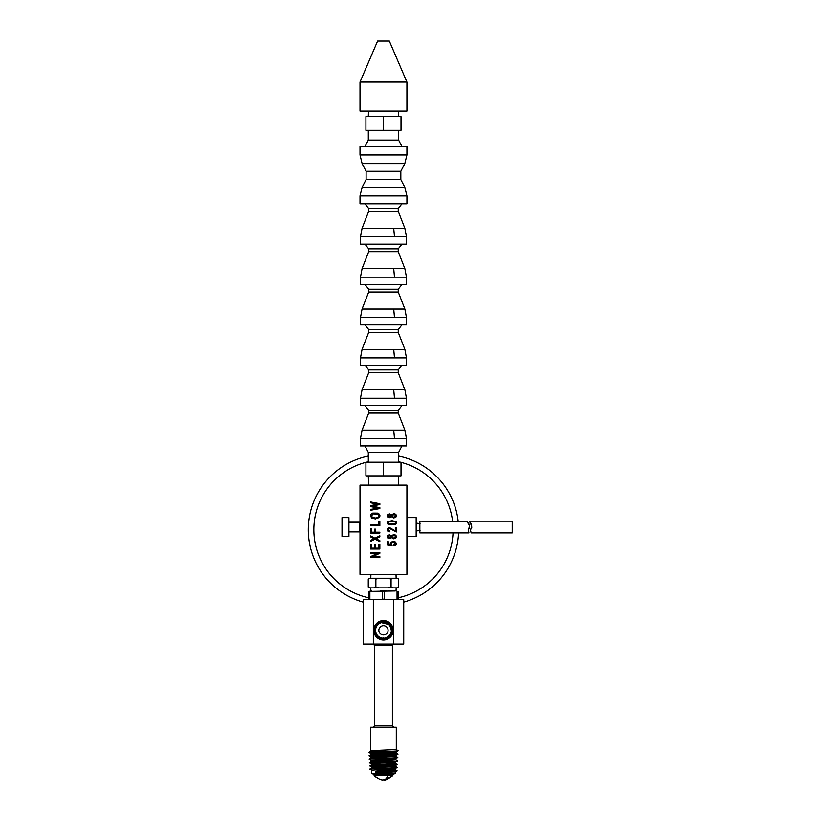 <?xml version="1.0" encoding="UTF-8"?>
<svg xmlns="http://www.w3.org/2000/svg" width="821" height="821" viewBox="0 0 821 821"><rect width="100%" height="100%" fill="white"/><g stroke="black" fill="none" stroke-linecap="round" stroke-linejoin="round"><path stroke-width="1.23" d="M403.737 602.132A75.193 75.193 0 0 0 458.59 532.911M458.169 521.181A75.193 75.193 0 0 0 398.626 456.076M368.311 456.076A75.193 75.193 0 0 0 363.2 602.132M388.087 522.792L388.744 523.665L391.863 524.075L394.901 523.706L395.65 522.782L394.891 521.869L391.863 521.489L388.836 521.869L388.087 522.792M391.863 524.886L387.686 523.952L387.45 521.869L391.863 520.668L396.04 521.612L396.574 522.782L395.619 524.25L391.863 524.886M406.929 574.341L360.009 574.341L360.009 485.108L406.929 485.108L406.929 574.341M372.601 556.659L379.856 556.659L379.856 557.48L370.62 557.48L370.62 556.607L377.876 553.21L370.62 553.21L370.62 552.389L379.856 552.389L379.856 553.262L372.601 556.659L379.856 553.262M378.768 544.169L379.856 544.169L379.856 548.992L370.62 548.992L370.62 544.323L371.708 544.323L371.708 548.141L374.54 548.141L374.54 544.559L375.628 544.559L375.628 548.141L378.768 548.141L378.768 544.169M376.634 539.058L379.856 540.68L379.856 541.706L375.043 539.202L370.62 541.408L370.62 540.392L374.119 538.699L370.62 536.883L370.62 535.949L374.971 538.227L379.856 535.774L379.856 536.831L375.946 538.74L376.634 539.058M375.659 532.182L379.856 532.182L379.856 533.034L370.62 533.034L370.62 528.673L371.708 528.673L371.708 532.182L374.571 532.182L374.571 529.145L375.659 529.145L375.659 532.182M378.768 521.622L379.856 521.622L379.856 525.656L370.62 525.656L370.62 524.804L378.768 524.804L378.768 521.622M379.384 517.466L375.361 518.923L371.759 518.061L370.456 515.824L371.071 514.213L372.775 513.115L377.763 513.135L379.446 514.264L380.01 515.834L379.384 517.466M372.816 506.321L379.856 507.686L379.856 508.568L370.62 510.282L370.62 509.4L378.563 508.148L370.62 506.619L370.62 505.592L378.563 504.166L370.62 502.821L370.62 501.97L379.856 503.735L379.856 504.566L371.739 506.126L379.856 507.686M396.574 543.707L395.876 545.144L393.998 545.78L393.906 544.949L395.65 543.707L393.392 542.332L391.863 542.722L391.299 543.718L392.058 545.637L387.307 545.011L387.307 541.798L388.395 541.798L388.395 544.374L390.878 544.723L390.293 543.502L391.135 542.076L393.29 541.491L395.455 542.004L396.574 543.707M393.752 538.822L391.412 537.591L389.523 538.566L387.83 538.053L387.143 536.708L387.851 535.343L389.565 534.83L391.412 535.785L393.782 534.563L395.773 535.148L396.574 536.698L395.773 538.237L393.752 538.822M394.716 530.51L395.332 530.848L395.332 527.677L396.42 527.677L396.42 531.957L389.688 528.498L388.087 529.719L389.934 530.982L389.821 531.803L387.83 531.166L387.143 529.699L387.881 528.231L389.708 527.687L394.716 530.51M393.752 517.938L391.412 516.707L389.523 517.671L387.83 517.168L387.143 515.814L387.851 514.459L389.565 513.936L391.412 514.89L393.782 513.679L395.773 514.264L396.574 515.804L395.773 517.353L393.752 517.938M372.406 517.384L375.382 518.041L378.009 517.415L378.974 515.834L377.999 514.244L373.278 513.884L371.513 515.824L372.406 517.384M370.62 556.607L377.876 553.21M389.493 537.755L390.981 536.688L389.554 535.641L388.076 536.698L389.493 537.755M393.752 538.012L395.404 537.365L395.127 535.744L392.438 535.764L391.904 536.708L392.428 537.642L393.752 538.012M389.493 516.861L390.981 515.804L389.554 514.757L388.076 515.814L389.493 516.861M393.752 517.117L395.404 516.481L395.127 514.859L392.438 514.87L391.904 515.824L392.428 516.748L393.752 517.117M369.973 578.251L368.27 579.051L369.973 578.251L374.171 578.251L375.874 579.051L379.281 578.251L374.171 578.251M379.281 578.251L387.656 578.251L391.073 579.051L391.073 587.056L387.656 587.857L379.281 587.857L375.874 587.056L375.874 579.051M391.073 587.056L392.777 587.857L396.964 587.857L398.667 587.056L398.667 579.051L397.282 578.251L387.656 578.251M379.281 587.857L369.973 587.857L368.27 587.056L368.27 579.051M374.171 587.857L375.874 587.056M396.964 578.251L398.667 579.051M392.777 578.251L391.073 579.051M369.973 587.857L368.27 587.056M392.777 587.857L387.656 587.857M398.667 587.056L396.964 587.857M467.621 521.653L419.859 521.181L419.859 532.911L468.976 532.911L468.319 529.863L468.976 532.911M468.668 524.239L467.621 521.93C469.581 524.034 469.817 526.672 468.319 529.863M468.155 523.449L469.479 525.563L469.243 528.283M468.227 530.048L468.729 529.124M468.781 529.042L469.602 527.523M469.858 521.181L512.232 521.181L512.232 532.911L471.131 532.911L470.474 529.863C471.972 526.672 471.747 524.034 469.786 521.93L470.823 524.239M471.757 527.523L471.634 525.563M470.31 523.449L470.023 522.895M470.392 530.048L471.552 527.995M470.761 529.329L470.228 530.499M342.018 517.63L342.018 536.472L348.925 536.472L348.925 517.63L342.018 517.63M348.925 522.187L359.752 522.187L359.752 531.905L348.925 531.905M383.469 462.202L401.017 462.202L401.017 475.872L365.92 475.872L365.92 462.202L383.469 462.202L383.469 475.872M368.311 462.202L368.311 452.392L398.626 452.392L401.931 445.926M393.731 430.101L362.071 430.101L360.481 438.599L360.481 445.926L406.467 445.926L406.467 438.599L394.49 438.599L393.731 430.101L404.866 430.101L406.467 438.599M362.071 430.101L368.691 413.086L398.247 413.086L398.247 410.264L401.931 405.574M368.691 413.086L368.691 410.264L398.247 410.264M393.731 389.739L362.071 389.739L360.481 398.247L360.481 405.574L406.467 405.574L406.467 398.247L394.49 398.247L393.731 389.739L404.866 389.739L406.467 398.247M362.071 389.739L368.691 372.724L398.247 372.724L398.247 369.912L401.931 365.222M368.691 372.724L368.691 369.912L398.247 369.912M393.731 349.387L362.071 349.387L360.481 357.894L360.481 365.222L406.467 365.222L406.467 357.894L394.49 357.894L393.731 349.387L404.866 349.387L406.467 357.894M362.071 349.387L368.691 332.372L398.247 332.372L398.247 329.56L401.931 324.87M368.691 332.372L368.691 329.56L398.247 329.56M360.481 324.87L406.467 324.87L406.467 317.532L360.481 317.532L360.481 324.87M394.49 317.532L393.731 309.035L362.071 309.035L368.691 292.019L398.247 292.019L398.247 289.208L401.931 284.507M368.691 292.019L368.691 289.208L398.247 289.208M393.731 268.683L362.071 268.683L360.481 277.18L360.481 284.507L406.467 284.507L406.467 277.18L394.49 277.18L393.731 268.683L404.866 268.683L406.467 277.18M362.071 268.683L368.691 251.667L398.247 251.667L398.247 248.845L401.931 244.155M368.691 251.667L368.691 248.845L398.247 248.845M393.731 228.32L362.071 228.32L360.481 236.828L360.481 244.155L406.467 244.155L406.467 236.828L394.49 236.828L393.731 228.32L404.866 228.32L406.467 236.828M362.071 228.32L368.691 211.305L398.247 211.305L398.247 208.493L401.931 203.803M368.691 211.305L368.691 208.493L398.247 208.493M406.929 195.911L360.009 195.911L360.009 203.803L406.929 203.803L406.929 195.911L404.815 187.25L400.833 179.583L400.833 171.271L404.815 163.615L406.929 154.953L406.929 146.528L360.009 146.528L360.009 154.953L406.929 154.953M360.009 195.911L362.123 187.25L366.104 179.583L400.833 179.583M366.104 179.583L366.104 171.271L400.833 171.271M401.921 146.528L398.626 140.083L368.311 140.083L365.017 146.528M383.469 116.613L401.017 116.613L401.017 130.282L365.92 130.282L365.92 116.613L383.469 116.613L383.469 130.282M406.929 517.63L416.165 517.63L416.165 536.472L406.929 536.472M360.009 82.059L406.929 82.059L389.339 41.05L377.609 41.05L360.009 82.059L360.009 111.071L406.929 111.071L406.929 82.059M383.469 637.876L383.489 639.169C391.689 639.559 395.527 627.829 388.815 623.293L383.458 621.908L381.457 622.677L388.908 624.576C393.423 631.503 391.607 636.193 383.458 638.646L379.435 637.701C373.134 632.201 373.463 626.967 380.441 622.02L383.489 621.487L387.707 622.564C395.855 626.68 392.14 639.651 383.448 639.179L379.22 638.091C371.051 633.966 374.776 620.953 383.489 621.435L387.728 622.513C395.927 626.628 392.192 639.713 383.448 639.231L379.199 638.143C370.979 634.017 374.725 620.892 383.489 621.384L387.758 622.472C395.999 626.608 392.243 639.775 383.448 639.282L379.169 638.194C370.907 634.038 374.663 620.84 383.489 621.323L387.789 622.421C396.071 626.587 392.305 639.826 383.448 639.333L379.148 638.235C370.825 634.069 374.612 620.779 383.489 621.271L387.81 622.38C396.153 626.556 392.356 639.887 383.448 639.395L379.117 638.286C370.753 634.089 374.561 620.717 383.489 621.22L387.84 622.328C396.225 626.536 392.407 639.939 383.448 639.446L379.097 638.338C370.682 634.11 374.499 620.666 383.489 621.158L387.861 622.277C394.47 628.311 394.111 633.843 386.773 638.882L382.011 639.405L386.835 638.902C394.172 633.833 394.521 628.27 387.881 622.236L383.448 621.117C374.427 620.666 370.64 634.151 379.066 638.369L383.489 639.487C392.479 639.949 396.266 626.495 387.861 622.287A9.195 9.195 0 0 0 383.448 621.128L383.448 621.117M387.902 622.215A9.236 9.236 0 0 1 391.576 634.746A9.236 9.236 0 0 1 379.045 638.42A9.236 9.236 0 0 1 375.361 625.889A9.236 9.236 0 0 1 387.902 622.215M383.448 621.169C374.489 620.717 370.712 634.13 379.097 638.328L383.489 639.436C392.428 639.887 396.194 626.526 387.83 622.339L383.448 621.169L387.861 622.287M383.448 621.23C374.54 620.779 370.784 634.099 379.117 638.276L383.489 639.385C392.376 639.826 396.112 626.546 387.81 622.38L383.448 621.281C374.592 620.83 370.866 634.079 379.148 638.235L383.489 639.333C392.325 639.775 396.04 626.567 387.779 622.431L383.448 621.333C374.643 620.892 370.938 634.058 379.179 638.184L383.489 639.272C392.264 639.713 395.968 626.597 387.758 622.482L383.448 621.384C374.704 620.953 371.01 634.028 379.199 638.133L383.489 639.22C392.212 639.662 395.886 626.618 387.728 622.523L383.448 621.446C374.756 621.015 371.092 633.976 379.23 638.091L383.489 639.169M373.339 599.648L363.2 599.648L363.2 644.085L373.339 644.085L373.339 599.648L403.737 599.648L403.737 644.085L393.608 644.085L393.608 599.648M373.339 644.085L393.608 644.085M392.387 645.47L392.387 725.867L374.561 725.867L374.561 645.47L392.387 645.47L393.772 644.085M396.204 751.841L398.144 750.825C398.996 751.379 367.962 751.944 368.886 752.498L370.702 751.307L370.64 727.273L396.297 727.273L396.297 749.655M396.297 749.635L398.144 750.825L396.297 749.635L370.64 750.733M370.671 751.348L378.142 750.733M370.846 754.694L370.784 753.473L396.245 751.8L396.184 753.021L370.866 754.653L369.05 755.854L370.989 756.87M380.441 622.02A8.826 8.826 0 0 1 388.815 623.293M368.886 752.498L370.825 753.514M396.153 752.98L397.98 754.181L396.03 755.197M397.98 754.181C398.862 754.735 368.147 755.289 369.05 755.854M371.01 758.04L370.948 756.829L396.071 755.146L396.009 756.367L371.041 758.009L369.224 759.199L371.164 760.215L395.907 758.501L395.845 759.723L371.184 761.395L371.123 760.174M395.989 756.336L397.805 757.526L395.866 758.542M388.908 624.576A7.902 7.902 0 0 1 379.682 637.25A7.902 7.902 0 0 1 381.457 622.677M397.805 757.526C398.678 758.081 368.321 758.645 369.224 759.199M385.685 626.269A4.618 4.618 0 0 1 387.522 632.529A4.618 4.618 0 0 1 381.252 634.366A4.618 4.618 0 0 1 379.415 628.106A4.618 4.618 0 0 1 385.685 626.269M371.215 761.354L369.388 762.555C368.506 761.991 398.503 761.436 397.631 760.882L395.691 761.898M371.287 763.53L371.349 764.751L389.308 763.643L395.671 763.068L395.732 761.847L371.287 763.53L369.388 762.555L371.338 763.571M395.64 763.037L397.467 764.228L395.517 765.244M371.349 764.751L369.563 765.911L371.503 766.927M397.467 764.228C398.318 764.792 368.691 765.346 369.563 765.911L371.461 766.876L395.568 765.203L395.506 766.424L371.554 768.056L369.737 769.256L371.677 770.272L395.394 768.548L397.292 767.584L395.353 768.6M395.476 766.383L397.292 767.584C398.134 768.138 368.865 768.692 369.737 769.256L371.636 770.231L371.79 773.413L395.147 773.413L393.793 774.193L373.145 774.193L371.79 773.413M371.461 766.876L371.523 768.097M395.178 771.956L397.118 770.929L376.213 772.068L377.137 770.909L395.332 769.78L395.394 768.559M377.27 773.043L375.361 772.089L377.27 773.043L395.219 771.904L395.147 773.413M375.361 772.089L377.137 770.909M368.803 599.648L368.803 591.428L395.27 590.966M371.667 590.966L368.803 591.428M380.616 599.648L382.391 599.186L382.391 591.428M371.667 599.648L369.881 599.186L369.881 591.428M395.27 599.648L397.056 599.186L397.056 591.428M386.332 599.648L384.546 599.186L384.546 591.428M398.134 599.648L398.134 591.428M368.803 599.186L369.881 599.186M382.391 599.186L384.546 599.186M380.616 590.966L386.332 590.966M397.056 599.186L398.134 599.186M374.787 776.173L374.089 775.322L392.859 775.322L392.859 774.193M387.974 775.322A11.73 5.624 90 0 1 384.136 779.929C383.592 779.416 382.073 781.818 374.787 776.081L374.787 776.081M381.683 779.817L379.743 779.334M376.346 777.528L374.94 776.245M384.68 779.888L392.151 776.081C387.871 779.232 385.193 780.514 384.136 779.929M398.134 597.811A69.652 69.652 0 0 0 453.048 532.911M452.597 521.181A69.652 69.652 0 0 0 401.017 462.326M400.545 462.202A69.652 69.652 0 0 0 398.626 461.751M368.311 461.751A69.652 69.652 0 0 0 366.402 462.202M365.92 462.326A69.652 69.652 0 0 0 368.803 597.811M362.123 187.25L404.815 187.25M366.104 171.271L362.123 163.615L404.815 163.615M360.481 236.828L394.49 236.828M360.481 277.18L394.49 277.18M393.731 309.035L404.866 309.035L398.247 292.019M360.481 357.894L394.49 357.894M360.481 398.247L394.49 398.247M360.481 438.599L394.49 438.599M378.809 638.841A9.719 9.719 0 0 0 391.997 634.972A9.719 9.719 0 0 0 388.128 621.795A9.719 9.719 0 0 0 374.94 625.664A9.719 9.719 0 0 0 378.809 638.841M383.469 622.78L383.458 621.908M397.292 767.584L395.506 766.424M395.301 769.739L397.097 770.898L395.332 769.78M370.794 578.251L370.918 574.341M396.143 578.251L396.02 574.341M396.05 590.966L396.143 587.857M370.897 590.966L370.794 587.857M398.626 475.872L398.339 485.108M398.626 462.202L398.626 452.392M368.311 452.392L365.006 445.926M404.866 430.101L398.247 413.086M404.866 389.739L398.247 372.724M404.866 349.387L398.247 332.372M362.071 309.035L360.481 317.532M368.691 289.208L365.006 284.507M404.866 268.683L398.247 251.667M404.866 228.32L398.247 211.305M362.123 163.615L360.009 154.953M368.691 208.493L365.006 203.803M368.691 248.845L365.006 244.155M404.866 309.035L406.467 317.532M368.691 329.56L365.006 324.87M368.691 369.912L365.006 365.222M368.691 410.264L365.006 405.574M398.626 130.282L398.626 140.083M368.311 130.282L368.311 140.083M368.311 475.872L368.598 485.108M368.311 116.613L368.485 111.071M398.626 116.613L398.452 111.071M416.165 523.08L420.044 523.726M416.165 531.023L420.044 530.376M374.561 645.47L373.175 644.085M392.387 725.867L393.793 727.273M374.561 725.867L373.155 727.273M397.61 760.851L395.814 759.682M374.089 775.322L374.089 774.193M392.151 776.173L392.859 775.322"/></g></svg>
